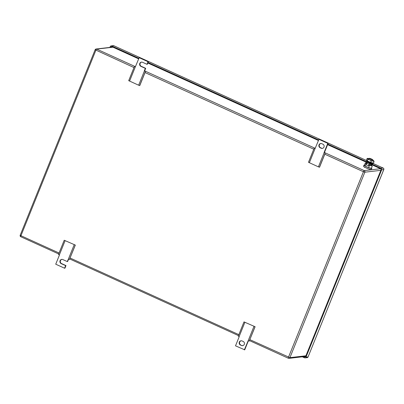 <?xml version="1.0" encoding="UTF-8"?>
<svg xmlns="http://www.w3.org/2000/svg" width="404" height="404" viewBox="0 0 404 404"><rect width="100%" height="100%" fill="white"/><g stroke="black" fill="none" stroke-linecap="round" stroke-linejoin="round"><path stroke-width="0.61" d="M145.556 71.276L144.284 70.942L145.556 71.276L139.809 85.502L138.648 85.219L128.694 80.659L134.441 66.438L135.229 66.599M129.578 81.098L135.325 66.877L134.441 66.438M148.379 61.666L148.016 61.711L146.97 64.297L147.334 64.251L148.379 61.666L139.168 57.691L135.325 66.877M138.648 85.219L144.395 70.993M139.668 85.643L145.415 71.417M141.653 62.105A2.217 2.111 -96.6 0 0 141.269 66.306L145.692 68.316L144.647 70.902M145.692 68.316L145.329 68.357L144.284 70.942M146.97 64.297L142.546 62.287A2.217 2.111 -96.6 0 0 139.632 63.983A2.217 2.111 -96.6 0 0 140.905 66.352L145.329 68.357M139.168 57.691L148.016 61.711M64.216 240.254L75.331 245.092L64.216 240.254L58.469 254.475L59.464 254.964L55.732 264.201L64.579 268.221L65.625 265.63L65.988 265.59L64.948 268.175L64.579 268.221M74.164 244.809L68.422 259.035L69.443 259.459L75.331 245.092M75.189 245.233L69.443 259.459M68.609 259.11L67.635 261.524L67.266 261.57L68.422 259.035M65.1 240.693L59.353 254.914M61.948 259.378A2.217 2.111 -96.6 0 0 61.565 263.58L65.988 265.59M67.266 261.57L62.842 259.56A2.217 2.111 -96.6 0 0 59.928 261.262A2.217 2.111 -96.6 0 0 61.201 263.625L65.625 265.63M243.996 321.892L255.106 326.735L243.996 321.892L238.249 336.118L239.239 336.608L235.512 345.839L244.723 349.819L248.384 340.754M253.944 326.452L248.197 340.673L249.218 341.097L255.106 326.735M254.964 326.876L249.218 341.097M244.359 349.859L248.197 340.673M244.88 322.331L239.133 336.557M241.511 345.506L240.446 345.021A2.217 2.111 -96.6 0 1 241.011 340.789A2.217 2.111 -96.6 0 1 242.087 340.961L243.152 341.441A2.217 2.111 -96.6 0 1 242.587 345.678A2.217 2.111 -96.6 0 1 241.511 345.506L240.446 345.021M241.198 340.774A2.217 2.111 -96.6 0 0 240.814 344.981M241.875 345.46A2.217 2.111 -96.6 0 0 242.769 345.647M325.331 152.919L324.059 152.586L325.331 152.919L319.584 167.14L318.423 166.857L308.474 162.302L314.221 148.076L315.009 148.238M309.358 162.741L315.105 148.515L314.221 148.076M324.427 152.54L328.159 143.309L319.311 139.289L318.943 139.329L315.105 148.515M318.423 166.857L324.17 152.636M319.443 167.281L325.19 153.06M328.159 143.309L327.79 143.349L324.059 152.586M318.943 139.329L327.79 143.349M321.791 143.688L322.857 144.167A2.217 2.111 -96.6 0 1 322.291 148.404A2.217 2.111 -96.6 0 1 321.21 148.233L320.15 147.748A2.217 2.111 -96.6 0 1 320.715 143.516A2.217 2.111 -96.6 0 1 321.791 143.688M320.902 143.501A2.217 2.111 -96.6 0 0 320.518 147.707L321.579 148.187A2.217 2.111 -96.6 0 0 322.473 148.374M138.91 58.317L111.731 45.975A1.207 1.151 83.4 0 0 110.221 46.601L109.893 47.409M302.328 356.818L304.475 357.793A1.207 1.151 83.4 0 0 305.985 357.166L381.659 169.867A1.207 1.151 83.4 0 0 381.048 168.276L372.574 164.428M366.236 161.549L327.836 144.112M318.69 139.961L148.056 62.468M110.555 47.334A1.207 1.151 83.4 0 1 112.039 46.768L138.688 58.873M147.834 63.024L318.468 140.511M327.609 144.667L366.054 162.12M371.609 164.645L380.29 168.589A1.207 1.151 83.4 0 1 380.906 170.18L305.676 356.368A1.207 1.151 83.4 0 1 304.172 356.995L305.308 356.863M303.48 356.681L304.172 356.995M372.74 159.928A2.015 0.308 -158 0 1 370.599 159.302A2.015 0.308 -158 0 1 369.099 158.368A2.015 0.308 -158 0 1 369.2 158.317A2.015 0.308 -158 0 1 371.337 158.944A2.015 0.308 -158 0 1 372.836 159.878A2.015 0.308 -158 0 1 372.74 159.928M370.973 164.489L370.675 165.236A2.015 0.308 -158 0 1 370.574 165.281A2.015 0.308 -158 0 1 368.983 164.877M372.261 163.58A3.474 0.53 -158 0 1 372.715 164.085A3.474 0.53 -158 0 1 372.544 164.165A3.474 0.53 -158 0 1 369.66 163.413L368.599 165.827L366.115 164.802L366.746 163.236L365.332 162.903L366.438 163.999M368.887 165.11L372.276 166.059L370.842 164.812M365.332 162.903L364.423 165.155L365.115 166.064L368.589 167.64L369.498 165.387M365.115 166.064L366.024 163.812M368.589 167.64L371.367 168.311L372.276 166.059M371.534 167.902A4.232 0.641 -158 0 1 371.821 168.317A4.232 0.641 -158 0 1 371.609 168.423A4.232 0.641 -158 0 1 367.125 167.11A4.232 0.641 -158 0 1 363.969 165.145A4.232 0.641 -158 0 1 364.181 165.044A4.232 0.641 -158 0 1 364.469 165.044M371.821 168.317L371.387 169.392A4.232 0.641 -158 0 1 371.175 169.493A4.232 0.641 -158 0 1 366.691 168.18A4.232 0.641 -158 0 1 363.539 166.221L363.969 165.145M368.413 165.847L369.66 163.413L367.362 162.368L366.746 163.236L369.044 164.282M367.362 162.368A3.474 0.53 -158 0 1 366.266 161.479A3.474 0.53 -158 0 1 366.438 161.393A3.474 0.53 -158 0 1 366.943 161.428M366.948 162.817A3.474 0.53 -158 0 1 366.044 162.029L366.266 161.479M372.715 164.085L372.493 164.635A3.474 0.53 -158 0 1 372.321 164.721A3.474 0.53 -158 0 1 369.438 163.968M371.321 163.635L371.402 163.433A2.136 0.323 -158 0 1 371.473 163.58A2.136 0.323 -158 0 1 371.367 163.63A2.136 0.323 -158 0 1 369.099 162.969A2.136 0.323 -158 0 1 367.509 161.979A2.136 0.323 -158 0 1 367.615 161.928A2.136 0.323 -158 0 1 367.665 161.923L367.584 162.125M371.17 164.963L371.326 164.579M371.024 164.893L371.165 164.539M374.069 161.625L372.791 161.009A3.429 0.52 22 0 0 373.836 160.888L374.069 161.625L373.549 162.908L372.973 162.979A3.429 0.52 -158 0 1 372.044 162.857A3.429 0.52 -158 0 1 371.988 162.842A3.429 0.52 -158 0 1 368.923 161.731A3.429 0.52 -158 0 1 366.847 160.504L366.847 160.504M372.735 160.994L371.291 160.954L369.665 159.883A3.429 0.52 22 0 0 372.735 160.994M367.817 159.378L367.584 158.641A3.429 0.52 22 0 0 369.665 159.883L367.817 159.378L367.297 160.661L366.837 160.489L366.605 159.757L367.125 158.469L367.701 158.398A3.429 0.52 22 0 0 367.584 158.641M368.998 158.621A3.429 0.52 22 0 0 368.685 158.535A3.429 0.52 22 0 0 368.625 158.525A3.429 0.52 22 0 0 367.701 158.398M373.377 160.716L373.836 160.888A3.429 0.52 22 0 0 373.826 160.873A3.429 0.52 22 0 0 372.735 160.13M371.291 160.954L370.771 162.241L368.923 161.731L366.837 160.489M373.549 162.908L372.044 162.857L370.771 162.241M372.821 163.034L372.498 163.514A3.065 0.465 -158 0 1 370.135 163.029A3.065 0.465 -158 0 1 366.817 161.216L366.918 160.651A3.187 0.485 22 0 0 370.367 162.534A3.187 0.485 22 0 0 372.821 163.034A3.187 0.485 22 0 0 372.836 162.984M141.269 66.306L140.905 66.352M61.565 263.58L61.201 263.625M321.579 148.187L321.21 148.233M320.518 147.707L320.15 147.748M59.06 253.01L20.952 235.704L95.879 50.253A1.207 0.323 -65.6 0 1 96.697 49.101L113.009 47.212M95.187 49.727A1.207 1.151 83.4 0 1 96.697 49.101L134.992 66.493M144.657 70.882L145.314 71.18M145.551 71.286L314.772 148.132M324.437 152.52L325.089 152.818M325.331 152.929L364.241 170.599L380.502 168.715M324.811 154.212L363.428 171.745A1.207 0.323 114.4 0 1 364.241 170.599A1.207 1.151 83.4 0 1 364.857 172.19L380.841 170.337M249.884 339.663L289.926 357.641A1.207 1.151 83.4 0 1 288.416 358.267A1.207 0.323 -65.6 0 1 288.365 358.257A1.207 0.323 -65.6 0 1 288.496 357.202L363.428 171.745L364.857 172.19L289.926 357.641L305.914 355.788M58.681 253.954L20.821 236.759A1.207 0.323 114.4 0 1 20.952 235.704L20.2 235.209A1.207 1.207 0 0 0 20.821 236.759A1.207 0.323 114.4 0 0 20.872 236.769M133.992 67.559L95.127 49.758L20.2 235.209M238.84 334.648L70.104 258.025M145.031 72.569L313.767 149.197M113.903 45.778A1.207 0.323 114.4 0 0 113.862 45.743A1.207 0.323 114.4 0 0 113.812 45.733L366.913 160.671L113.862 45.743A1.207 1.207 0 0 0 113.226 45.642A1.207 1.151 83.4 0 1 113.812 45.733L111.731 45.975M372.655 163.282L383.128 168.034A1.207 1.151 83.4 0 1 383.739 169.624L308.065 356.924A1.207 1.151 83.4 0 1 307.146 357.646A1.207 1.207 0 0 0 308.126 356.894L305.985 357.166M383.224 168.084A1.207 0.323 114.4 0 0 383.179 168.044A1.207 0.323 114.4 0 0 383.128 168.034L381.048 168.276M383.775 169.529L381.659 169.867M308.106 356.833L383.8 169.594A1.207 1.207 0 0 0 383.179 168.044L372.665 163.267M249.5 340.607L288.365 358.257A1.207 1.207 0 0 0 289.006 358.358L305.651 356.434M112.726 47.081L96.112 49.005A1.207 1.207 0 0 0 95.127 49.758M238.461 335.593L69.72 258.969M111.145 45.884L113.226 45.642M305.06 357.883L307.146 357.646M372.836 159.878L372.422 160.908M369.099 158.368L368.685 159.398M364.878 167.534L363.893 166.69"/></g></svg>
